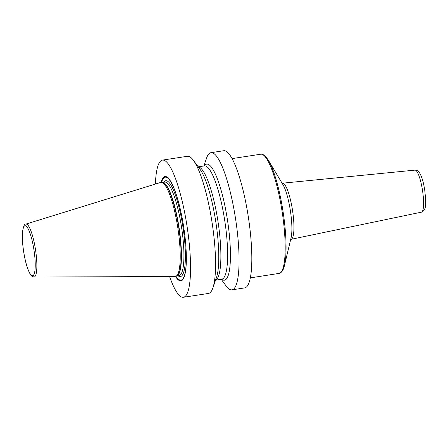 <?xml version="1.0" encoding="UTF-8"?>
<svg xmlns="http://www.w3.org/2000/svg" width="448" height="448" viewBox="0 0 448 448"><rect width="100%" height="100%" fill="white"/><g stroke="black" fill="none" stroke-linecap="round" stroke-linejoin="round"><path stroke-width="0.67" d="M155.422 184.055A69.378 14.308 81.3 0 1 162.445 160.11A69.378 14.308 81.3 0 1 186.637 223.653A69.378 14.308 -98.7 0 1 183.445 297.27L208.449 293.446A69.378 14.308 81.3 0 0 212.906 287.868A69.378 14.308 81.3 0 0 211.641 219.828A69.378 14.308 81.3 0 0 193.368 160.266A69.378 14.308 81.3 0 0 187.449 156.279L162.445 160.11M203.868 165.973L206.511 158.256A69.378 14.308 81.3 0 1 210.969 152.678L223.72 150.73A69.378 14.308 81.3 0 1 247.906 214.273A69.378 14.308 81.3 0 1 244.72 287.89L231.969 289.845A69.378 14.308 81.3 0 1 226.05 285.858L221.217 279.283M210.969 152.678A69.378 14.308 81.3 0 1 235.155 216.227A69.378 14.308 81.3 0 1 231.969 289.845M193.368 160.266L199.998 169.288A58.722 12.107 81.3 0 1 215.46 219.694A58.722 12.107 -98.7 0 1 216.53 277.278L212.906 287.868M169.579 276.528A69.378 14.308 -98.7 0 0 183.445 297.27M175.498 276.45A52.791 10.886 -98.7 0 0 186.34 259.622A52.791 10.886 -98.7 0 0 183.361 224.857A52.791 10.886 -98.7 0 0 176.473 195.166A52.791 10.886 -98.7 0 0 161.09 182.353M160.642 182.442A47.6 9.817 81.3 0 1 161.493 182.364A47.6 9.817 81.3 0 1 177.531 225.971A47.6 9.817 81.3 0 1 175.879 276.321A47.6 9.817 81.3 0 1 175.039 276.506L33.942 277.054A26.785 5.522 -98.7 0 0 35.347 248.623A26.785 5.522 81.3 0 0 25.838 224.129L160.642 182.442M221.614 279.222A58.722 12.107 -98.7 0 0 227.13 217.907A58.722 12.107 81.3 0 0 204.266 165.911M175.773 276.366A52.382 10.802 -98.7 0 0 186.346 259.493M161.381 182.353A52.382 10.802 81.3 0 1 176.512 195.289M161.56 182.37A52.069 10.735 81.3 0 1 183.366 224.89A52.069 10.735 -98.7 0 1 175.941 276.293M178.058 275.744A48.49 10.002 -98.7 0 0 182.661 225.148A48.49 10.002 81.3 0 0 163.744 182.263M176.719 275.946L179.082 275.587A47.286 9.75 -98.7 0 0 181.255 225.417A47.286 9.75 81.3 0 0 164.769 182.106L162.406 182.47M162.422 182.47A47.286 9.75 81.3 0 1 178.774 225.798A47.286 9.75 -98.7 0 1 176.73 275.94M175.879 276.321L176.837 275.895A47.326 9.761 -98.7 0 0 178.478 225.837A47.326 9.761 81.3 0 0 162.534 182.487L161.493 182.364M23.822 252.594A25.29 5.214 81.3 0 1 24.769 225.814A25.29 5.214 81.3 0 1 33.802 248.926A25.29 5.214 -98.7 0 1 32.85 275.705A25.29 5.214 -98.7 0 1 23.822 252.594M204.473 165.883L204.406 165.894A57.316 11.816 81.3 0 1 224.386 218.389A57.316 11.816 -98.7 0 1 221.749 279.199L221.822 279.188M215.572 280.078A57.316 11.816 -98.7 0 0 217.65 219.419A57.316 11.816 81.3 0 0 198.246 166.902M279.009 273.487A60.329 12.443 -98.7 0 0 279.513 273.353A60.329 12.443 81.3 0 0 281.982 210.717A60.329 12.443 81.3 0 0 260.747 154.213C260.742 154.19 262.73 153.468 265.972 156.867L268.38 160.261A59.634 12.298 81.3 0 1 283.091 211.826A59.634 12.298 81.3 0 1 284.48 265.429C283.847 267.882 282.94 271.74 279.737 273.297L250.331 277.878M268.38 160.261L282.951 184.66A30.128 6.21 81.3 0 1 290.382 210.711A30.128 6.21 81.3 0 1 291.088 237.787L284.48 265.429M415.016 170.117C416.506 169.736 418.158 170.867 419.972 173.499C422.901 179.402 423.69 184.201 424.732 190.109C425.841 201.068 427.095 209.311 421.988 211.999L421.45 212.156A21.263 4.385 -98.7 0 0 421.585 212.117A21.263 4.385 81.3 0 0 422.47 190.154A21.263 4.385 81.3 0 0 415.016 170.117L282.503 183.198A28.386 5.852 81.3 0 1 292.454 209.95A28.386 5.852 81.3 0 1 291.273 239.266A28.386 5.852 -98.7 0 1 291.094 239.316L290.394 239.674M25.838 224.129C24.545 223.468 23.419 226.234 22.467 232.428C22.114 238.062 22.551 244.787 23.789 252.61C24.942 259.605 26.426 265.451 28.241 270.15L30.061 273.974L31.864 276.226L33.942 277.054M221.749 279.199L215.55 280.151M204.406 165.894L198.201 166.841M232.07 158.603L260.747 154.213M282.503 183.198L281.73 183.07M421.45 212.156L291.094 239.316"/></g></svg>
